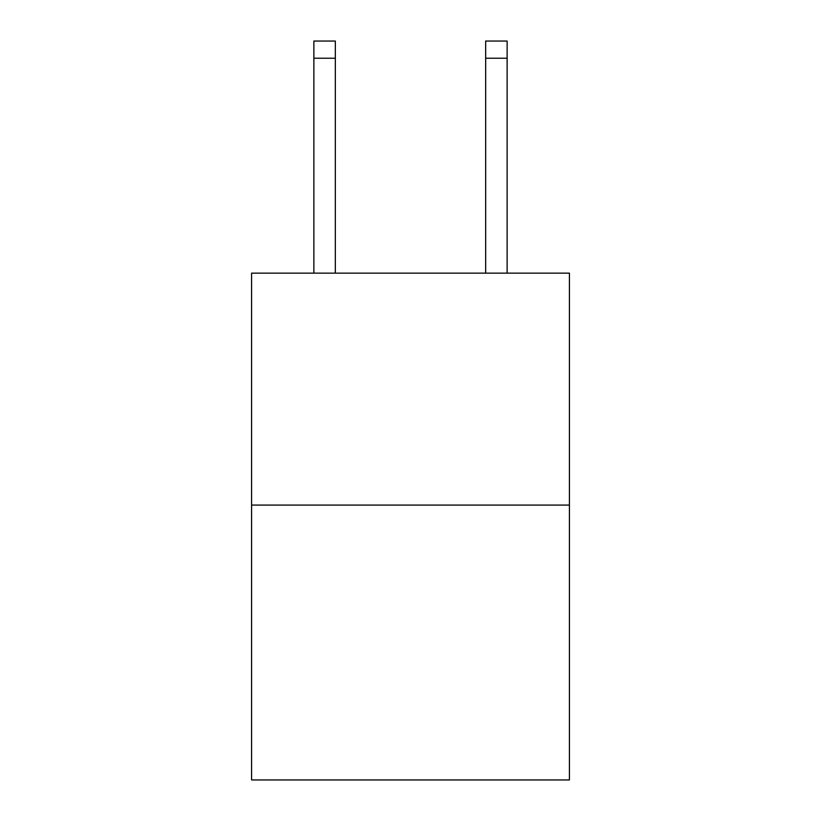 <?xml version="1.0" encoding="UTF-8"?>
<svg xmlns="http://www.w3.org/2000/svg" width="821" height="821" viewBox="0 0 821 821"><rect width="100%" height="100%" fill="white"/><g stroke="black" fill="none" stroke-linecap="round" stroke-linejoin="round"><path stroke-width="1.23" d="M569.415 505.079L569.415 273.147L251.585 273.147L251.585 779.95L569.415 779.95L569.415 505.079L251.585 505.079M335.337 273.147L335.337 58.229L313.868 58.229L313.868 41.05L335.337 41.05L335.337 58.229M313.868 273.147L313.868 58.229M507.132 273.147L507.132 41.05L485.663 41.05L485.663 273.147M485.663 58.229L507.132 58.229"/></g></svg>
